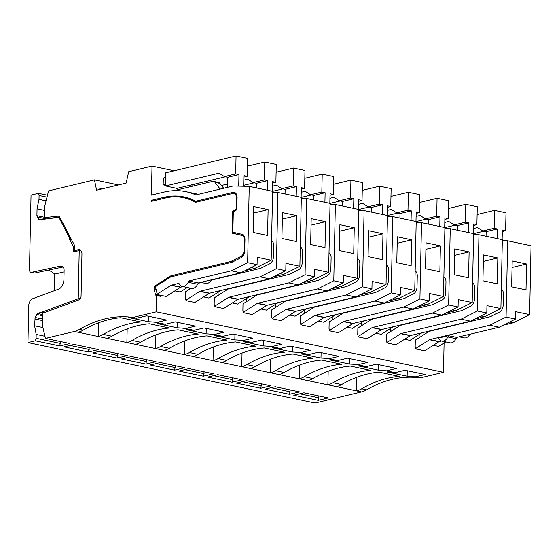 <?xml version="1.0" encoding="UTF-8"?>
<svg xmlns="http://www.w3.org/2000/svg" width="559" height="559" viewBox="0 0 559 559"><rect width="100%" height="100%" fill="white"/><g stroke="black" fill="none" stroke-linecap="round" stroke-linejoin="round"><path stroke-width="0.84" d="M390.35 331.711L390.413 328.489M251.215 267.579L254.897 268.355L271.164 260.214L272.61 191.318L249.23 186.392L233.138 185.993L195.86 194.916A118.899 75.046 -78.1 0 0 185.916 191.653A118.899 75.046 -78.1 0 0 163.85 192.1L151.412 195.077L152.02 166.1L128.703 171.683L126.124 183.107L96.581 190.186L94.45 179.886L48.556 190.878L44.811 205.887L44.566 217.619L58.157 216.144A3.242 2.047 -78.1 0 1 58.576 216.165A3.242 2.047 -78.1 0 1 59.659 217.074L74.382 245.115A3.242 2.047 -78.1 0 1 74.745 246.875L74.668 250.565L79.036 249.524A3.242 2.047 -78.1 0 1 79.637 249.51A3.242 2.047 -78.1 0 1 80.734 250.453L81.6 252.179A3.242 2.047 -78.1 0 1 81.949 253.905L81.062 296.193A3.242 2.047 -78.1 0 1 79.071 299.806L42.561 313.292L42.316 325.031L45.461 338.384L74.375 331.466A34.295 21.64 -78.1 0 0 79.455 329.384A172.948 109.152 -78.1 0 1 132.888 317.456L156.317 311.845L156.66 295.515A2.159 1.363 -78.1 0 1 156.289 295.515A2.159 1.363 -78.1 0 1 155.402 294.432L154.081 288.849A2.159 1.363 -78.1 0 1 155.102 285.866L170.83 275.866L230.86 261.493L241.02 256.406A5.401 3.41 -78.1 0 0 244.038 250.523L244.255 239.874A5.401 3.41 -78.1 0 0 241.907 235.437L232.153 233.145L232.607 211.547L236.157 209.038L236.394 197.795A5.401 3.41 -78.1 0 0 233.99 193.351A5.401 3.41 -78.1 0 0 232.984 193.365L195.433 202.358A97.28 61.399 -78.1 0 0 183.408 197.662A97.28 61.399 -78.1 0 0 165.352 198.033L151.286 201.401L151.307 200.346L163.899 197.327L166.247 197.823M198.061 201.729L195.727 201.24A108.09 68.219 -78.1 0 0 183.96 196.922A108.09 68.219 -78.1 0 0 163.899 197.327M195.727 201.24L233.005 192.317L235.304 192.799M249.23 186.392L247.63 262.667L231.363 270.808L188.858 280.988L188.201 282.288A8.651 5.457 -78.1 0 1 182.192 286.425A8.651 5.457 -78.1 0 1 179.523 284.37L178.908 283.371L171.424 285.16A2.159 1.363 -78.1 0 0 171.061 285.321L157.184 294.139L155.437 286.718A2.159 1.363 -78.1 0 1 155.786 286.418L170.495 277.068A2.159 1.363 -78.1 0 1 170.865 276.908L231.538 262.381A6.484 4.095 -78.1 0 0 232.271 262.108L241.118 257.685A6.484 4.095 -78.1 0 0 244.73 250.621L244.961 239.685A6.484 4.095 -78.1 0 0 242.138 234.361L232.872 232.188L233.292 212.168L236.841 209.66L237.093 197.627A6.484 4.095 -78.1 0 0 234.214 192.289A6.484 4.095 -78.1 0 0 233.005 192.317M152.02 166.1L174.205 170.774M62.559 266.461L60.756 266.084A5.401 3.41 -78.1 0 1 61.7 266.077A5.401 3.41 -78.1 0 1 64.103 270.521L63.915 279.514A8.651 5.457 -78.1 0 1 58.604 289.143L32.701 298.716A6.484 4.095 -78.1 0 0 28.719 305.934L27.95 342.583L315.108 403.039L361.526 391.922A34.295 21.64 -78.1 0 0 366.613 389.84A172.948 109.152 -78.1 0 1 420.04 377.912L443.476 372.301L444.091 342.967M223.649 188.264L219.904 183.401A5.401 3.41 -78.1 0 0 218.457 182.437L213.531 181.395A5.401 3.41 -78.1 0 0 212.532 181.416L173.87 190.675M220.162 189.103L214.984 182.367A5.401 3.41 -78.1 0 0 213.531 181.395M198.438 194.301A118.899 75.046 -78.1 0 0 197.404 194.071L185.916 191.653M165.625 177.448L163.312 178.007L163.165 184.854L165.478 184.295M165.457 185.336L163.165 184.854M192.01 184.784L191.975 186.343M474.584 319.126L484.625 316.722L500.892 308.575L502.331 239.678L478.951 234.759L477.351 311.028L461.084 319.175L401.152 333.527A2.159 1.363 -78.1 0 0 400.782 333.688L386.912 342.506L386.451 340.578L386.59 334.1L400.223 325.436A2.159 1.363 -78.1 0 1 400.586 325.275L461.266 310.748A6.484 4.095 -78.1 0 0 462 310.476L470.839 306.046A6.484 4.095 -78.1 0 0 474.458 298.988L474.689 288.053A6.484 4.095 -78.1 0 0 472.586 283.022M478.951 234.759L473.599 234.626M187.307 287.501L180.222 292.008L174.876 290.883M183.086 286.613L180.864 287.151A2.159 1.363 101.9 0 0 180.494 287.305L166.121 296.445L157.911 294.719L157.184 294.139M156.66 295.515L160.349 296.291L160.377 295.236A1.488 0.943 -78.1 0 1 160.098 295.243L158.33 294.803M156.317 311.845L443.476 372.301M445.747 341.912L438.661 346.419L433.316 345.294M501.297 289.066A6.484 4.095 -78.1 0 1 503.4 294.097L503.17 305.032A6.484 4.095 -78.1 0 1 499.557 312.097L490.711 316.52A6.484 4.095 -78.1 0 1 489.977 316.792L429.305 331.319A2.159 1.363 -78.1 0 0 428.935 331.48L415.302 340.145L415.169 346.622L415.623 348.55L429.501 339.732A2.159 1.363 -78.1 0 1 429.864 339.572L439.304 341.563A2.159 1.363 101.9 0 0 438.934 341.717L424.554 350.856L416.357 348.977M419.061 337.755L419.131 334.534M421.821 332.822L409.943 340.375L404.597 339.25M401.152 333.527L410.586 335.512A2.159 1.363 101.9 0 0 410.222 335.673L395.842 344.812L388.051 343.17L386.912 342.506M393.103 326.777L381.231 334.324L375.886 333.199M358.193 336.462L372.07 327.644A2.159 1.363 -78.1 0 1 372.434 327.483L381.874 329.468A2.159 1.363 101.9 0 0 381.504 329.628L367.123 338.768L359.339 337.126L358.193 336.462L357.739 334.527L357.872 328.049L371.504 319.392A2.159 1.363 -78.1 0 1 371.868 319.231L432.547 304.704A6.484 4.095 -78.1 0 0 433.281 304.431L442.127 300.001A6.484 4.095 -78.1 0 0 445.74 292.944L445.97 282.009A6.484 4.095 -78.1 0 0 443.867 276.971M361.631 325.666L361.701 322.445M364.391 320.733L352.512 328.28L347.167 327.155M329.475 330.411L343.352 321.593A2.159 1.363 -78.1 0 1 343.722 321.439L353.155 323.423A2.159 1.363 101.9 0 0 352.792 323.584L338.412 332.717L330.621 331.082L329.475 330.411L329.02 328.482L329.16 322.005L342.793 313.34A2.159 1.363 -78.1 0 1 343.156 313.187L403.836 298.66A6.484 4.095 -78.1 0 0 404.569 298.387L413.408 293.957A6.484 4.095 -78.1 0 0 417.028 286.9L417.259 275.957A6.484 4.095 -78.1 0 0 415.155 270.926M332.919 319.615L332.982 316.394M335.673 314.689L323.794 322.236L318.448 321.111M300.763 324.367L314.64 315.549A2.159 1.363 -78.1 0 1 315.003 315.388L324.437 317.379A2.159 1.363 101.9 0 0 324.073 317.533L309.693 326.673L301.909 325.031L300.763 324.367L300.309 322.438L300.442 315.961L314.074 307.296A2.159 1.363 -78.1 0 1 314.438 307.143L375.117 292.609A6.484 4.095 -78.1 0 0 375.851 292.336L384.69 287.913A6.484 4.095 -78.1 0 0 388.309 280.849L388.54 269.913A6.484 4.095 -78.1 0 0 386.437 264.882M304.201 313.571L304.271 310.35M306.961 308.645L295.082 316.191L289.737 315.066M272.044 318.323L285.922 309.504A2.159 1.363 -78.1 0 1 286.292 309.344L295.725 311.335A2.159 1.363 101.9 0 0 295.362 311.489L280.981 320.628L273.19 318.986L272.044 318.323L271.59 316.394L271.73 309.917L285.363 301.252A2.159 1.363 -78.1 0 1 285.726 301.091L346.398 286.564A6.484 4.095 -78.1 0 0 347.139 286.292L355.978 281.869A6.484 4.095 -78.1 0 0 359.598 274.804L359.821 263.869A6.484 4.095 -78.1 0 0 357.725 258.838M275.482 307.527L275.552 304.306M278.242 302.594L266.363 310.14L261.018 309.015M243.333 312.278L257.21 303.46A2.159 1.363 -78.1 0 1 257.573 303.299L267.006 305.284A2.159 1.363 101.9 0 0 266.643 305.445L252.263 314.584L244.472 312.942L243.333 312.278L242.879 310.343L243.011 303.872L256.644 295.208A2.159 1.363 -78.1 0 1 257.007 295.047L317.687 280.52A6.484 4.095 -78.1 0 0 318.42 280.248L327.26 275.818A6.484 4.095 -78.1 0 0 330.879 268.76L331.11 257.825A6.484 4.095 -78.1 0 0 329.006 252.787M246.771 301.483L246.84 298.261M249.531 296.549L237.652 304.096L232.306 302.971M214.614 306.234L228.491 297.416A2.159 1.363 -78.1 0 1 228.855 297.255L238.295 299.24A2.159 1.363 101.9 0 0 237.924 299.4L223.551 308.54L215.76 306.898L214.614 306.234L214.16 304.299L214.3 297.821L227.925 289.164A2.159 1.363 -78.1 0 1 228.296 289.003L288.968 274.476A6.484 4.095 -78.1 0 0 289.709 274.203L298.548 269.773A6.484 4.095 -78.1 0 0 302.167 262.716L302.391 251.781A6.484 4.095 -78.1 0 0 300.295 246.743M218.052 295.438L218.122 292.21M220.812 290.505L208.933 298.052L203.588 296.927M185.902 300.183L199.78 291.365A2.159 1.363 -78.1 0 1 200.143 291.211L209.576 293.195A2.159 1.363 101.9 0 0 209.213 293.356L194.832 302.489L187.041 300.854L185.902 300.183L185.448 298.254L185.581 291.777L191.059 288.297M189.34 289.387L189.368 287.941M372.434 327.483L432.373 313.131L448.639 304.983L450.24 228.715L473.62 233.634L472.173 302.531L458.226 299.596L458.073 306.968L441.806 315.115L381.874 329.468M445.872 313.082L455.906 310.678L472.173 302.531M44.566 217.619L48.256 218.401L59.701 217.158M74.668 250.565L77.114 251.082M45.461 338.384L69.875 343.526L59.743 345.951L35.336 340.815L27.95 342.583M83.144 330.159A172.948 109.152 -78.1 0 1 120.709 317.736L140.812 321.97A172.948 109.152 101.9 0 0 103.247 334.387L111.863 336.204A172.948 109.152 101.9 0 1 149.428 323.787L169.524 328.014A172.948 109.152 101.9 0 0 131.966 340.438L140.575 342.248A172.948 109.152 101.9 0 1 178.139 329.831L198.242 334.065A172.948 109.152 101.9 0 0 160.678 346.482L169.293 348.292A172.948 109.152 101.9 0 1 206.858 335.875L226.961 340.11A172.948 109.152 101.9 0 0 189.396 352.526L198.012 354.343A172.948 109.152 101.9 0 1 235.57 341.919L255.673 346.154A172.948 109.152 101.9 0 0 218.108 358.571L226.723 360.387A172.948 109.152 101.9 0 1 264.288 347.971L284.391 352.198A172.948 109.152 101.9 0 0 246.826 364.622L255.442 366.431A172.948 109.152 101.9 0 1 293.007 354.015L313.103 358.242A172.948 109.152 101.9 0 0 275.538 370.666L284.154 372.476A172.948 109.152 101.9 0 1 321.718 360.059L341.822 364.293A172.948 109.152 101.9 0 0 304.257 376.71L312.872 378.527A172.948 109.152 101.9 0 1 350.437 366.103L370.533 370.337A172.948 109.152 101.9 0 0 332.968 382.754L341.584 384.571A172.948 109.152 101.9 0 1 379.149 372.147L399.252 376.382A172.948 109.152 101.9 0 0 361.687 388.798A34.295 21.64 101.9 0 1 356.607 390.888L78.064 332.242A34.295 21.64 -78.1 0 0 83.144 330.159L79.455 329.384M318.183 400.363L328.315 397.938L303.9 392.802L293.775 395.227L318.183 400.363L318.972 395.975M289.464 394.319L299.596 391.894L275.189 386.751L265.057 389.176L289.464 394.319L290.261 389.923M260.753 388.274L270.877 385.843L246.47 380.707L236.345 383.132L260.753 388.274L261.542 383.879M232.034 382.223L242.166 379.799L217.758 374.663L207.627 377.087L232.034 382.223L232.83 377.835M203.322 376.179L213.447 373.754L189.04 368.619L178.915 371.043L203.322 376.179L204.112 371.791M174.604 370.135L184.736 367.71L160.328 362.567L150.196 364.992L174.604 370.135L175.4 365.747M145.892 364.091L156.017 361.666L131.61 356.523L121.485 358.948L145.892 364.091L146.682 359.696M117.173 358.039L127.305 355.615L102.898 350.479L92.766 352.904L117.173 358.039L117.97 353.651M88.462 351.995L98.587 349.571L74.179 344.435L64.054 346.859L88.462 351.995L89.251 347.607M165.296 324.276L175.295 321.879L195.398 326.114L185.392 328.51A172.948 109.152 101.9 0 0 177.406 327.819L157.303 323.584A172.948 109.152 101.9 0 1 165.296 324.276L156.681 322.466A172.948 109.152 101.9 0 0 148.687 321.767L128.591 317.54A172.948 109.152 -78.1 0 1 136.578 318.232L132.888 317.456M194.008 330.32L204.014 327.93L224.117 332.158L214.111 334.555A172.948 109.152 101.9 0 0 206.117 333.863L186.021 329.628A172.948 109.152 101.9 0 1 194.008 330.32L185.392 328.51M222.727 336.371L232.726 333.975L252.829 338.209L242.823 340.599A172.948 109.152 101.9 0 0 234.836 339.907L214.733 335.673A172.948 109.152 101.9 0 1 222.727 336.371L214.111 334.555M251.438 342.415L261.444 340.019L281.547 344.253L271.541 346.65A172.948 109.152 101.9 0 0 263.548 345.951L243.451 341.724A172.948 109.152 101.9 0 1 251.438 342.415L242.823 340.599M280.157 348.46L290.163 346.063L310.259 350.297L300.253 352.694A172.948 109.152 101.9 0 0 292.266 352.002L272.163 347.768A172.948 109.152 101.9 0 1 280.157 348.46L271.541 346.65M308.868 354.504L318.875 352.114L338.978 356.342L328.971 358.738A172.948 109.152 101.9 0 0 320.985 358.046L300.882 353.812A172.948 109.152 101.9 0 1 308.868 354.504L300.253 352.694M337.587 360.555L347.593 358.158L367.689 362.386L357.69 364.782A172.948 109.152 101.9 0 0 349.696 364.091L329.593 359.856A172.948 109.152 101.9 0 1 337.587 360.555L328.971 358.738M366.299 366.599L376.305 364.202L396.408 368.437L386.402 370.827A172.948 109.152 101.9 0 0 378.415 370.135L358.312 365.907A172.948 109.152 101.9 0 1 366.299 366.599L357.69 364.782M395.017 372.643L405.023 370.247L425.119 374.481L415.12 376.878A172.948 109.152 101.9 0 0 407.127 376.179L387.031 371.952A172.948 109.152 101.9 0 1 395.017 372.643L386.402 370.827M420.04 377.912L415.12 376.878M136.578 318.232L146.584 315.835L166.68 320.069L156.681 322.466M159.049 295.019L159.091 295.215A2.159 1.363 -78.1 0 0 159.65 296.144M170.83 275.866L173.164 276.363M230.86 261.493L232.719 261.892M244.052 235.849L235.842 233.921L235.863 232.886M232.153 233.145L235.842 233.921M232.607 211.547L233.816 211.798M236.157 209.038L236.855 209.185M197.027 201.981A97.28 61.399 -78.1 0 0 187.097 198.438L183.408 197.662M153.634 200.835L151.307 200.346M185.798 197.348A108.09 68.219 -78.1 0 0 176.211 196.838M235.828 193.302L234.864 193.533M188.201 282.288L197.634 284.272A8.651 5.457 101.9 0 1 191.625 288.416L182.192 286.425M197.634 284.272L198.291 282.973L188.858 280.988M198.291 282.973L240.796 272.799L257.063 264.652L247.63 262.667M231.363 270.808L240.796 272.799M271.164 260.214L257.217 257.273L257.063 264.652M253.206 232.446L253.751 206.564L268.11 209.59L267.565 235.465L253.206 232.446M99.942 189.375L99.782 188.579L101.64 188.97M94.45 179.886L118.466 184.945M60.756 266.084L31.486 272.331A3.242 2.047 -78.1 0 1 30.92 272.331A3.242 2.047 -78.1 0 1 29.48 269.662L31.038 195.07L38.424 193.302L47.473 195.21M64.075 271.87L54.726 274.113L54.377 290.708M54.726 274.113A32.429 24.1 76.5 0 0 54.258 273.721A32.429 24.1 76.5 0 0 48.493 270.088M469.916 334.233A8.651 5.457 101.9 0 1 464.18 337.86L459.17 336.804M429.864 339.572L489.803 325.226L506.07 317.079L507.67 240.803L531.05 245.729L529.604 314.626L515.657 311.684L515.503 319.063L499.236 327.211L456.731 337.384L448.528 335.659L438.577 338.041L439.192 339.04A8.651 5.457 101.9 0 0 441.862 341.095L450.065 342.828A8.651 5.457 101.9 0 0 456.074 338.691L456.731 337.384M509.654 321.991L513.337 322.774L529.604 314.626M513.337 322.774L503.303 325.17M507.67 240.803L502.31 240.67M343.722 321.439L403.654 307.087L419.921 298.939L421.521 222.664L444.901 227.59L443.462 296.487L429.515 293.552L429.361 300.924L413.094 309.071L353.155 323.423M417.154 307.038L427.195 304.634L443.462 296.487M450.24 228.715L444.88 228.582M315.003 315.388L374.942 301.042L391.209 292.895L392.802 216.619L416.189 221.546L414.743 290.442L400.796 287.501L400.642 294.879L384.375 303.027L324.437 317.379M388.442 300.994L398.476 298.59L414.743 290.442M421.521 222.664L416.169 222.531M392.802 216.619L387.45 216.487M286.292 309.344L346.224 294.991L362.491 286.844L364.091 210.575L387.471 215.501L386.031 284.391L372.084 281.457L371.931 288.835L355.657 296.983L295.725 311.335M359.723 294.942L369.765 292.539L386.031 284.391M257.573 303.299L317.512 288.947L333.779 280.8L335.372 204.531L358.759 209.45L357.313 278.347L343.366 275.412L343.212 282.791L326.945 290.932L267.006 305.284M331.012 288.898L341.046 286.494L357.313 278.347M364.091 210.575L358.738 210.443M228.855 297.255L288.793 282.903L305.06 274.755L306.66 198.487L330.041 203.406L328.601 272.303L314.654 269.368L314.493 276.74L298.226 284.887L238.295 299.24M302.293 282.854L312.334 280.45L328.601 272.303M335.372 204.531L330.02 204.398M200.143 291.211L260.082 276.859L276.349 268.711L277.942 192.436L301.329 197.362L299.883 266.259L285.935 263.324L285.782 270.696L269.515 278.843L209.576 293.195M273.582 276.81L283.616 274.406L299.883 266.259M306.66 198.487L301.308 198.347M211.477 279.821A8.651 5.457 101.9 0 1 205.74 283.448L200.73 282.393M254.897 268.355L244.863 270.759M211.274 280.157L260.256 268.425A6.484 4.095 -78.1 0 0 260.99 268.159L269.829 263.729A6.484 4.095 -78.1 0 0 273.449 256.665L273.679 245.729A6.484 4.095 -78.1 0 0 271.576 240.698M201.373 282.526L199.577 282.959A2.159 1.363 -78.1 0 0 199.214 283.113L197.753 284.042M277.942 192.436L272.589 192.303M238.728 186.133L238.966 174.562L235.688 173.877L236.059 155.961L165.723 172.801L165.443 185.972L219.051 173.143L224.432 176.567L227.716 177.259L227.499 187.342M225.431 176.777L176.93 188.39L165.443 185.972M194.322 184.225L194.294 185.784M410.586 335.512L470.524 321.166L486.791 313.019L477.351 311.028M461.084 319.175L470.524 321.166M500.892 308.575L486.945 305.64L486.791 313.019M482.934 280.814L483.472 254.932L497.831 257.958L497.286 283.832L482.934 280.814M415.623 348.55L416.35 349.13M439.304 341.563L441.561 341.018M448.639 304.983L458.073 306.968M454.215 274.762L454.76 248.888L469.113 251.913L468.575 277.788L454.215 274.762M452.224 309.903L455.906 310.678M60.533 341.563L59.743 345.951M35.336 340.815L36.09 338.286L36.167 334.415L34.602 325.785L35.119 317.477L37.656 313.522L41.436 312.125L43.93 312.788M60.491 218.66L59.492 218.45A3.242 2.047 -78.1 0 0 58.415 217.542A3.242 2.047 -78.1 0 0 57.996 217.521L39.619 219.75L38.697 219.254L36.908 215.683L37.048 208.835L38.997 199.36L39.081 195.489L38.424 193.302M78.211 298.772L41.597 312.292M80.419 298.541L78.211 298.765L79.217 250.579L73.662 251.906L73.739 248.308A3.242 2.047 -78.1 0 0 73.369 246.547L69.435 239.042A3.242 2.047 -78.1 0 1 69.064 237.282L59.492 218.45M361.526 391.922L356.607 390.888L356.894 377.234M332.968 382.754A34.295 21.64 101.9 0 1 327.888 384.844L328.175 371.19M341.584 384.571A34.295 21.64 101.9 0 1 336.504 386.653M312.872 378.527A34.295 21.64 101.9 0 1 307.792 380.609M304.257 376.71A34.295 21.64 101.9 0 1 299.177 378.792L299.463 365.146M284.154 372.476A34.295 21.64 101.9 0 1 279.074 374.565M275.538 370.666A34.295 21.64 101.9 0 1 270.458 372.748L270.745 359.102M246.826 364.622A34.295 21.64 101.9 0 1 241.747 366.704L242.033 353.05M255.442 366.431A34.295 21.64 101.9 0 1 250.355 368.514M218.108 358.571A34.295 21.64 101.9 0 1 213.028 360.66L213.314 347.006M226.723 360.387A34.295 21.64 101.9 0 1 221.643 362.47M189.396 352.526A34.295 21.64 101.9 0 1 184.316 354.609L184.596 340.962M198.012 354.343A34.295 21.64 101.9 0 1 192.925 356.425M169.293 348.292A34.295 21.64 101.9 0 1 164.213 350.381M160.678 346.482A34.295 21.64 101.9 0 1 155.598 348.564L155.884 334.918M140.575 342.248A34.295 21.64 101.9 0 1 135.495 344.337M131.966 340.438A34.295 21.64 101.9 0 1 126.879 342.52L127.166 328.867M103.247 334.387A34.295 21.64 101.9 0 1 98.167 336.476L98.454 322.822M111.863 336.204A34.295 21.64 101.9 0 1 106.783 338.286M36.09 338.286L60.498 343.429M299.736 393.795L318.937 397.84M271.024 387.75L290.219 391.796M242.306 381.706L261.507 385.745M213.594 375.662L232.789 379.701M184.875 369.611L204.077 373.657M156.157 363.567L175.358 367.612M127.445 357.522L146.64 361.561M98.726 351.478L117.928 355.517M70.015 345.427L89.209 349.473M177.406 327.819L177.517 322.347M206.117 333.863L206.236 328.399M234.836 339.907L234.948 334.443M263.548 345.951L263.666 340.487M292.266 352.002L292.378 346.531M320.985 358.046L321.097 352.575M349.696 364.091L349.808 358.626M378.415 370.135L378.527 364.671M407.127 376.179L407.245 370.715M148.687 321.767L148.806 316.303M268.11 209.59L253.611 213.063M236.059 155.961L247.546 158.379L247.169 176.295L243.892 175.603L243.668 186.252M238.966 174.562L227.716 177.259M39.081 195.489L46.991 197.152M63.097 266.971L34.763 273.023A3.242 2.047 101.9 0 1 34.204 273.023L30.92 272.331M506.07 317.079L515.503 319.063M511.646 286.858L512.191 260.983L526.55 264.002L526.005 289.876L511.646 286.858M497.203 238.602L497.405 228.973L494.128 228.289L494.498 210.373L505.986 212.79L505.609 230.706L502.331 230.015L502.129 239.636M486.057 236.254L486.155 231.671L482.871 230.979L477.491 227.555L473.522 228.505M497.405 228.973L486.155 231.671M489.803 325.226L499.236 327.211M480.936 315.947L484.625 316.722M468.491 232.558L468.694 222.929L465.409 222.237L465.787 204.328L477.267 206.746L476.897 224.655L473.613 223.97L473.41 233.592M457.339 230.21L457.437 225.626L454.153 224.935L448.772 221.504L444.803 222.454M468.694 222.929L457.437 225.626M439.772 226.507L439.975 216.885L436.691 216.193L437.068 198.284L448.556 200.702L448.178 218.611L444.901 217.919L444.698 227.548M428.627 224.159L428.718 219.582L425.441 218.89L420.054 215.46L416.085 216.41M439.975 216.885L428.718 219.582M419.921 298.939L429.361 300.924M425.504 268.718L426.042 242.844L440.401 245.862L439.856 271.744L425.504 268.718M423.505 303.858L427.195 304.634M432.373 313.131L441.806 315.115M411.061 220.463L411.263 210.841L407.979 210.149L408.356 192.233L419.837 194.658L419.467 212.567L416.182 211.875L415.98 221.497M399.909 218.115L400.006 213.531L396.722 212.846L391.342 209.415L387.373 210.366M411.263 210.841L400.006 213.531M391.209 292.895L400.642 294.879M396.785 262.674L397.33 236.799L411.683 239.818L411.144 265.693L396.785 262.674M394.787 297.807L398.476 298.59M403.654 307.087L413.094 309.071M382.342 214.418L382.545 204.797L379.261 204.105L379.638 186.189L391.125 188.607L390.748 206.523L387.464 205.831L387.268 215.453M371.197 212.071L371.288 207.487L368.011 206.795L362.623 203.371L358.654 204.321M382.545 204.797L371.288 207.487M374.942 301.042L384.375 303.027M362.491 286.844L371.931 288.835M368.067 256.63L368.612 230.748L382.971 233.774L382.426 259.649L368.067 256.63M366.075 291.763L369.765 292.539M353.63 208.374L353.826 198.745L350.549 198.054L350.919 180.145L362.407 182.562L362.036 200.478L358.752 199.787L358.55 209.408M342.478 206.026L342.576 201.443L339.292 200.751L333.912 197.32L329.943 198.27M353.826 198.745L342.576 201.443M333.779 280.8L343.212 282.791M339.355 250.579L339.893 224.704L354.252 227.73L353.714 253.604L339.355 250.579M337.356 285.719L341.046 286.494M346.224 294.991L355.657 296.983M324.912 202.323L325.114 192.701L321.83 192.01L322.208 174.101L333.695 176.518L333.318 194.427L330.034 193.735L329.838 203.364M313.767 199.982L313.858 195.398L310.58 194.707L305.193 191.276L301.224 192.226M325.114 192.701L313.858 195.398M305.06 274.755L314.493 276.74M310.636 244.535L311.181 218.66L325.541 221.685L324.996 247.56L310.636 244.535M308.645 279.675L312.334 280.45M317.512 288.947L326.945 290.932M296.193 196.279L296.396 186.657L293.119 185.965L293.489 168.056L304.976 170.474L304.599 188.383L301.322 187.691L301.119 197.32M285.048 193.931L285.146 189.354L281.862 188.662L276.481 185.232L272.512 186.182M296.396 186.657L285.146 189.354M276.349 268.711L285.782 270.696M281.925 238.49L282.463 212.616L296.822 215.634L296.284 241.516L281.925 238.49M279.926 273.63L283.616 274.406M288.793 282.903L298.226 284.887M267.481 190.235L267.684 180.613L264.4 179.921L264.777 162.005L276.265 164.423L275.887 182.339L272.603 181.647L272.401 191.269M256.329 187.887L256.427 183.303L253.143 182.611L247.763 179.187L243.794 180.138M267.684 180.613L256.427 183.303M260.082 276.859L269.515 278.843M416.189 221.553L426.44 219.1M387.471 215.508L397.728 213.056M330.041 203.42L340.298 200.961M473.62 233.648L483.87 231.188M444.901 227.604L455.159 225.144M301.329 197.369L311.58 194.916M272.61 191.325L282.861 188.872M358.759 209.464L369.01 207.012M243.689 185.329L254.149 182.828M221.497 185.476L227.569 184.023M497.831 257.958L483.339 261.43M448.528 335.659L447.871 336.958A8.651 5.457 101.9 0 1 441.862 341.095M469.113 251.913L454.621 255.379M70.078 236.911L69.078 236.702M80.866 250.718L79.217 250.579M34.742 318.937L42.407 320.552M34.602 325.785L42.903 327.532M36.167 334.415L44.965 336.266M37.656 313.522L42.533 314.549M36.698 314.465L42.512 315.688M35.119 317.477L42.442 319.014M38.697 219.254L40.555 219.645M37.222 216.983L45.992 218.828M36.908 215.683L44.573 217.297M37.048 208.835L44.713 210.45M38.997 199.36L46.069 200.849M526.55 264.002L512.051 267.475M440.401 245.862L425.909 249.335M411.683 239.818L397.19 243.291M382.971 233.774L368.479 237.247M354.252 227.73L339.76 231.195M325.541 221.685L311.042 225.151M296.822 215.634L282.33 219.107M321.83 192.01L310.58 194.707M322.208 174.101L304.816 178.265M333.318 194.427L330.006 195.224M494.128 228.289L482.871 230.979M494.498 210.373L477.106 214.537M505.609 230.706L502.296 231.496M379.261 204.105L368.011 206.795M379.638 186.189L362.246 190.353M390.748 206.523L387.436 207.312M465.409 222.237L454.153 224.935M465.787 204.328L448.395 208.493M476.897 224.655L473.585 225.452M407.979 210.149L396.722 212.846M408.356 192.233L390.958 196.398M419.467 212.567L416.155 213.363M264.4 179.921L253.143 182.611M264.777 162.005L247.385 166.17M275.887 182.339L272.575 183.128M436.691 216.193L425.441 218.89M437.068 198.284L419.676 202.449M448.178 218.611L444.866 219.407M350.549 198.054L339.292 200.751M350.919 180.145L333.527 184.309M362.036 200.478L358.717 201.268M293.119 185.965L281.862 188.662M293.489 168.056L276.097 172.221M304.599 188.383L301.287 189.18M235.688 173.877L224.432 176.567M247.169 176.295L243.857 177.084M58.968 216.312L58.157 216.144M80.182 249.761L79.036 249.524M78.064 332.242L74.375 331.466M159.091 295.215L155.402 294.432M156.038 289.262L154.081 288.849M156.268 286.11L155.102 285.866M241.02 256.406L242.417 256.7M244.73 250.67L244.038 250.523M244.255 239.874L244.954 240.021M244.08 235.898L241.907 235.437M236.394 197.795L237.086 197.942M180.494 287.305L171.061 285.321M171.424 285.16L180.864 287.151M361.687 388.798L366.613 389.84M219.904 183.401L214.984 182.367M410.222 335.673L400.782 333.688M209.213 293.356L199.78 291.365M237.924 299.4L228.491 297.416M266.643 305.445L257.21 303.46M295.362 311.489L285.922 309.504M324.073 317.533L314.64 315.549M352.792 323.584L343.352 321.593M381.504 329.628L372.07 327.644M438.934 341.717L429.501 339.732M101.291 189.054L99.809 188.746M31.486 272.331L34.763 273.023M447.871 336.958L456.074 338.691M69.064 237.282L70.42 237.568M71.412 239.462L69.435 239.042M73.369 246.547L74.745 246.833M74.71 248.517L73.739 248.308M79.944 299.191L78.106 298.806M236.205 193.812L233.99 193.351M60.086 217.891L58.415 217.542"/></g></svg>
